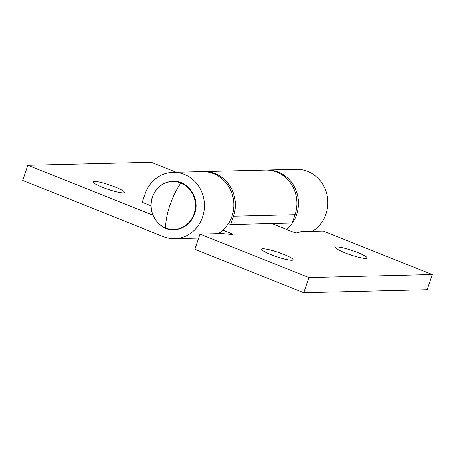 <?xml version="1.0" encoding="UTF-8"?>
<svg xmlns="http://www.w3.org/2000/svg" width="455" height="455" viewBox="0 0 455 455"><rect width="100%" height="100%" fill="white"/><g stroke="black" fill="none" stroke-linecap="round" stroke-linejoin="round"><path stroke-width="0.68" d="M94.356 181.38A16.585 2.326 18.7 0 0 93.047 181.812A16.585 2.326 18.7 0 0 105.168 188.33A16.585 2.326 18.7 0 0 123.163 192.886A16.585 2.326 18.7 0 0 124.471 192.454A16.585 2.326 18.7 0 0 112.351 185.936A16.585 2.326 18.7 0 0 94.356 181.38M218.36 233.608A33.175 30.673 -91.4 0 0 231.908 216.279A33.175 30.673 -91.4 0 0 202.282 171.603L172.997 172.326A33.175 30.673 88.6 0 1 202.623 216.995A33.175 30.673 88.6 0 1 174.629 238.653A33.175 30.673 88.6 0 1 163.282 236.6L22.75 180.459L27.886 165.279L151.185 162.253L176.193 172.246M266.243 170.045A33.175 30.673 88.6 0 1 267.017 170.016L296.302 169.3A33.175 30.673 88.6 0 1 325.922 213.975A33.175 30.673 88.6 0 1 312.38 231.299M267.017 170.016A33.175 30.673 88.6 0 1 296.637 214.692A33.175 30.673 88.6 0 1 286.656 229.451M152.925 215.232L27.886 165.279M151.003 205.853L142.176 202.327L145.003 193.978A33.175 30.673 88.6 0 1 172.997 172.326M291.803 260.26A16.585 2.326 -161.3 0 1 273.808 255.704A16.585 2.326 -161.3 0 1 261.688 249.186A16.585 2.326 -161.3 0 1 262.996 248.749A16.585 2.326 -161.3 0 1 280.991 253.304A16.585 2.326 -161.3 0 1 293.111 259.822A16.585 2.326 -161.3 0 1 291.803 260.26M365.78 258.446A16.585 2.326 -161.3 0 1 347.785 253.89A16.585 2.326 -161.3 0 1 335.665 247.372A16.585 2.326 -161.3 0 1 336.973 246.934A16.585 2.326 -161.3 0 1 354.968 251.49A16.585 2.326 -161.3 0 1 367.088 258.008A16.585 2.326 -161.3 0 1 365.78 258.446M303.815 292.747L308.951 277.567L432.25 274.541L427.114 289.721L303.815 292.747L194.899 249.232L200.041 234.058L222.12 233.512L231.84 234.456A4.044 0.569 18.7 0 0 232.482 234.365A4.044 0.569 18.7 0 0 230.19 233.028L229.775 234.257M308.951 277.567L200.041 234.058M432.25 274.541L323.34 231.032L301.255 231.572L297.109 232.858A4.044 0.569 18.7 0 1 291.837 231.521L271.954 223.576M230.622 224.588L292.269 223.075L295.096 214.732A33.175 30.673 -91.4 0 0 265.475 170.056L203.823 171.569A33.175 30.673 88.6 0 1 233.449 216.239L230.622 224.588L228.359 223.684M203.055 171.598A33.175 30.673 88.6 0 1 203.823 171.569M222.95 230.139L230.19 233.028M194.114 213.827A24.001 22.193 88.6 0 1 165.654 228.012A24.001 22.193 88.6 0 1 152.431 197.174A24.001 22.193 88.6 0 1 180.891 182.99A24.001 22.193 88.6 0 1 194.114 213.827M233.449 216.239L295.096 214.732M165.654 228.012A36.19 12.825 -68.2 0 1 180.891 182.99M198.681 238.062L174.629 238.653M174.1 229.764C158.937 230.873 146.516 212.303 152.362 197.095C156.196 187.261 163.044 181.972 172.911 181.226C188.194 180.163 200.467 198.778 194.649 213.895C190.844 223.706 183.996 228.996 174.1 229.764"/></g></svg>
